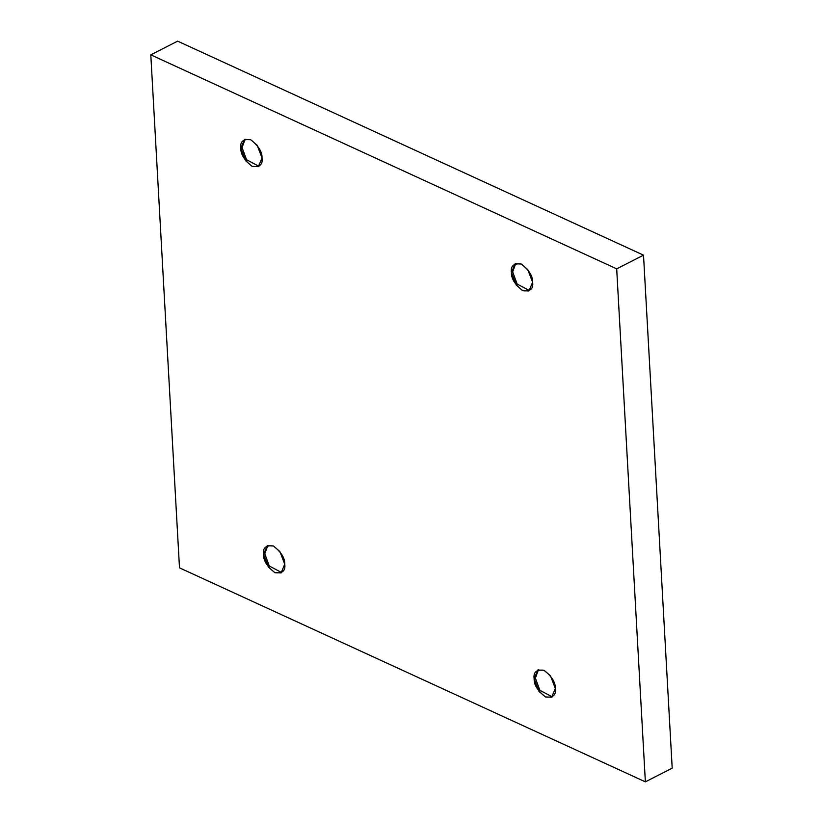 <?xml version="1.0" encoding="UTF-8"?>
<svg xmlns="http://www.w3.org/2000/svg" width="823" height="823" viewBox="0 0 823 823"><rect width="100%" height="100%" fill="white"/><g stroke="black" fill="none" stroke-linecap="round" stroke-linejoin="round"><path stroke-width="1.23" d="M284.737 564.187L279.913 551.575L273.421 545.978L267.208 545.721L263.566 554.455L264.78 553.838L267.845 545.454L264.78 553.838L263.566 554.455C262.609 547.871 265.891 545.042 273.401 545.978C281.209 552.079 284.984 558.148 284.737 564.187C285.694 570.771 282.412 573.6 274.903 572.664C267.094 566.563 263.319 560.494 263.566 554.455L268.391 567.068L274.882 572.664L281.096 572.921L284.737 564.187M555.33 688.481L550.494 675.868L544.003 670.282L537.8 670.025L534.148 678.759L535.372 678.131L538.427 669.747L535.372 678.131L534.148 678.759C533.191 672.175 536.473 669.346 543.993 670.272C551.801 676.383 555.576 682.452 555.33 688.481C556.276 695.065 552.994 697.894 545.484 696.968C537.676 690.857 533.901 684.787 534.148 678.759L538.972 691.371L545.474 696.958L551.677 697.215L555.33 688.481M532.615 282.227L527.79 269.615L521.288 264.029L515.085 263.772L511.433 272.506L512.657 271.878L515.712 263.494L512.657 271.878L511.433 272.506C510.486 265.922 513.758 263.093 521.278 264.029C529.086 270.129 532.862 276.199 532.615 282.227C533.571 288.822 530.29 291.64 522.77 290.714C514.961 284.604 511.186 278.534 511.433 272.506L516.268 285.118L522.759 290.704L528.963 290.972L532.615 282.227M262.023 157.934L257.198 145.321L250.706 139.735L244.503 139.468L240.851 148.202L242.065 147.584L245.131 139.2L242.065 147.584L240.851 148.202C239.894 141.618 243.176 138.799 250.696 139.725C258.494 145.836 262.28 151.905 262.023 157.934C262.979 164.518 259.698 167.347 252.188 166.411C244.38 160.31 240.604 154.24 240.851 148.202L245.676 160.824L252.177 166.411L258.381 166.668L262.023 157.934M645.366 781.85L179.486 567.839L150.804 54.843L177.634 41.15L150.804 54.843L616.684 268.843L643.514 255.161L177.634 41.15L643.514 255.161L616.684 268.843L645.366 781.85L672.196 768.157L645.366 781.85L616.684 268.843L150.804 54.843L179.486 567.839L645.366 781.85M672.196 768.157L643.514 255.161L672.196 768.157M258.967 166.318L246.571 159.744L242.065 147.584L246.571 159.744L258.967 166.318M529.549 290.612L517.153 284.048L512.657 271.878L517.153 284.048L529.549 290.612M552.264 696.865L539.867 690.302L535.372 678.131L539.867 690.302L552.264 696.865M281.682 572.571L269.286 565.998L264.78 553.838L269.286 565.998L281.682 572.571"/></g></svg>
